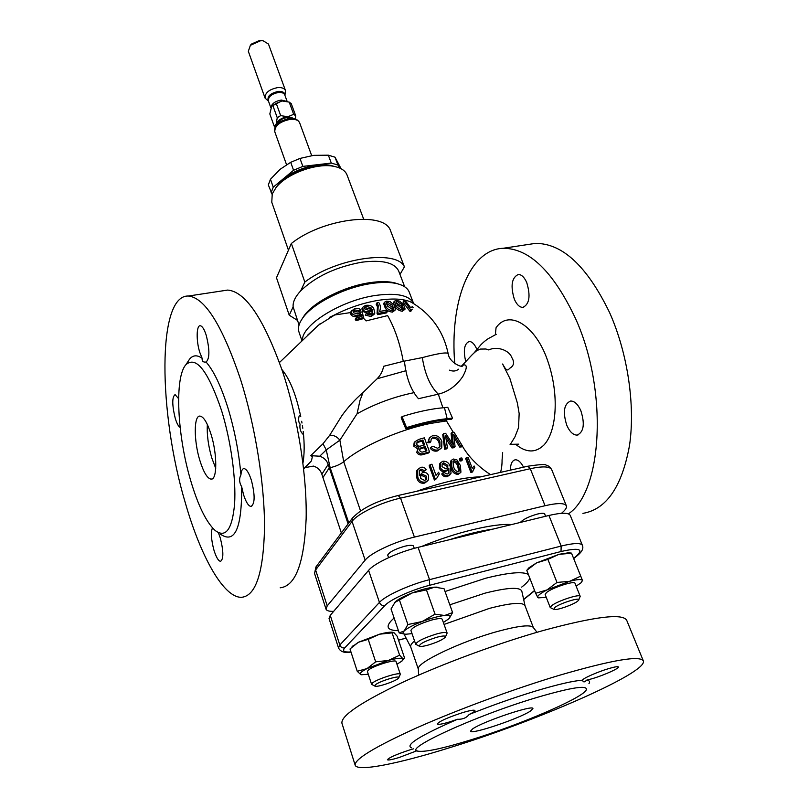<?xml version="1.0" encoding="UTF-8"?>
<svg xmlns="http://www.w3.org/2000/svg" width="808" height="808" viewBox="0 0 808 808"><rect width="100%" height="100%" fill="white"/><g stroke="black" fill="none" stroke-linecap="round" stroke-linejoin="round"><path stroke-width="1.21" d="M414.151 392.637C393.819 396.809 374.781 403.859 357.055 413.807L339.865 440.178L326.24 449.925L319.716 456.217C323.796 457.54 326.563 460.146 328.018 464.024L347.692 522.685L348.854 522.877M319.716 456.217L310.747 455.661L323.018 443.744L329.674 435.3L341.875 415.676C348.197 406.919 355.247 399.202 363.034 392.547L360.014 400.364L357.055 413.807M530.311 711.151L532.927 708.565C533.543 704.465 482.942 721.494 472.64 728.887L470.519 731.149C470.488 735.028 518.817 718.807 530.311 711.151M199.798 460.257C203.505 472.185 207.272 478.477 211.1 479.144C217.251 480.073 217.372 454.389 211.09 434.462C207.353 422.756 203.646 416.635 199.97 416.09C193.718 415.373 193.748 440.703 199.798 460.257M207.333 424.473C206.798 434.623 208.272 445.753 211.746 457.843L215.726 468.337M413.454 748.834L409.999 749.844C396.647 754.248 389.113 757.55 387.406 759.742C388.103 760.419 392.011 759.672 399.142 757.51L416.999 750.733M588.961 683.578C590.345 681.659 589.537 680.528 586.517 680.195L592.516 678.609C603.97 675.205 619.443 668.277 618.403 666.974C617.878 666.307 614.615 666.852 608.636 668.62C597.415 671.933 582.235 678.68 582.558 680.174C573.377 680.811 557.985 684.346 536.381 690.79C514.332 697.486 491.921 705.384 469.145 714.484C466.509 717.857 462.631 719.453 457.53 719.271L449.541 721.938C442.087 724.14 437.997 724.837 437.249 724.008C439.229 721.302 447.763 717.474 462.853 712.545C470.226 710.373 474.256 709.707 474.932 710.525C475.054 711.232 473.124 712.555 469.145 714.484M526.735 282.548C524.331 277.215 521.534 274.518 518.332 274.468C511.686 277.619 510.353 285.86 514.332 299.192C516.726 304.606 519.554 307.343 522.827 307.394C529.452 304.273 530.755 295.981 526.735 282.548M523.544 467.186C520.958 462.166 518.201 459.701 515.282 459.803C512.12 460.479 510.494 463.923 510.404 470.145M580.841 410.686C577.902 404.212 574.478 400.99 570.579 401.021C563.913 404.03 562.651 412.11 566.782 425.281C569.711 431.836 573.165 435.108 577.154 435.098C583.8 432.088 585.032 423.958 580.841 410.686M476.882 349.47C474.649 344.188 472.094 341.531 469.226 341.491C464.246 343.663 463.085 350.359 465.761 361.59M180.133 427.442C178.437 426.503 176.79 423.402 175.195 418.13C172.013 404.919 171.983 397.071 175.094 394.587L178.608 398.687M202.151 358.338L199.788 352.399C196.122 341.047 196.344 325.18 200.233 325.745C202.263 326.038 204.252 329.199 206.212 335.219C209.807 349.723 209.767 358.651 206.08 362.024L205.495 362.095C203.02 362.236 201.909 360.984 202.151 358.338C197.243 354.793 193.082 355.015 189.668 358.994L187.486 362.307M243.561 494.708L241.663 486.709C239.229 482.578 238.976 478.629 240.925 474.872C241.299 470.791 242.319 468.701 243.976 468.579C246.47 468.933 248.935 472.791 251.359 480.164C255.146 495.102 255.025 503.879 251.015 506.475C248.46 506.081 245.975 502.152 243.561 494.708M218.423 532.775L220.321 538.077C223.614 551.359 223.685 559.116 220.523 561.348C218.332 560.954 216.13 557.187 213.908 550.026C211.201 539.734 210.716 532.341 212.453 527.846M363.671 219.14L347.046 175.003C345.339 170.69 341.057 167.822 334.189 166.408C317.079 162.59 286.86 173.518 276.164 187.416L272.235 193.9L271.781 202.252L288.446 250.187M333.926 166.337C329.391 164.691 323.756 164.246 317.029 164.994C298 168.185 284.426 175.588 276.316 187.193M449.793 747.663C398.516 763.701 357.237 772.064 355.166 765.186C354.318 759.308 374.861 746.834 416.827 727.786C457.904 709.525 514.888 688.567 560.469 674.973C612.242 659.985 639.855 655.288 643.33 660.873C648.309 672.438 536.936 720.938 449.793 747.663M355.166 765.186L341.956 723.322C340.643 716.019 360.55 702.505 401.667 682.78C441.956 663.964 498.132 643.208 543.39 630.462C594.829 616.544 622.594 613.141 626.685 620.251L643.33 660.873M418.332 669.085L418.322 668.721C416.979 662.398 461.681 641.148 497.97 631.331C518.069 625.927 529.765 624.544 533.058 627.19L533.28 627.473M418.342 669.175L410.727 646.986C410.242 645.531 411.514 643.501 414.534 640.906M444.067 624.433L489.466 608.374C510.868 602.859 522.715 601.94 524.978 605.626L533.341 627.543M577.528 601.273C573.155 604.768 556.763 610.484 554.076 609.444L554.722 607.545C560.035 603.162 581.558 596.577 578.619 600.223L577.528 601.273M553.732 609.283L550.238 607.576L551.581 605.717C557.136 601.061 580.003 593.557 580.195 596.314L578.76 599.879M550.238 607.576L545.158 594.496L546.46 592.577C551.945 587.81 574.74 580.366 574.983 583.265L580.195 596.314M436.805 637.249C443.208 635.613 446.046 635.583 445.329 637.179C442.612 639.805 436.795 642.471 427.907 645.158C423.796 646.269 421.049 646.663 419.655 646.329C418.756 644.249 424.483 641.219 436.805 637.249M419.261 646.148L415.686 644.259C417.1 641.279 424.129 637.835 436.774 633.906C442.976 632.28 446.42 631.997 447.127 633.058L445.521 636.785M415.686 644.259L410.919 630.422C412.282 627.341 419.271 623.857 431.866 619.978C438.057 618.383 441.511 618.15 442.229 619.271L447.127 633.058M375.215 684.972C378.932 681.245 401.667 674.458 398.697 677.942L398.233 678.427C395.142 681.437 377.609 687.325 375.094 686.204L375.215 684.972M374.801 686.063L371.599 684.336L372.215 683.235C376.074 679.255 400.334 671.559 400.344 674.286L398.829 677.66M371.599 684.336L367.408 671.579L368.024 670.438C371.811 666.337 396.001 658.722 396.061 661.58L400.344 674.286M495.334 334.795L496.051 327.745C509.353 308.343 536.34 326.483 547.824 361.196C559.459 394.738 556.773 431.664 543.764 445.198C535.401 453.136 526.048 452.844 515.686 444.319M473.993 352.995L476.609 350.753L480.285 349.076L485.881 349.006L488.86 349.965C496.021 346.046 508.979 349.652 511.777 357.489C514.736 362.327 513.969 365.974 509.474 368.428C506.778 372.579 504.515 367.105 502.616 364.014L509.899 378.487L517.352 402.919L519.16 413.575L518.544 427.644L514.918 436.956L510.505 444.117M413.656 303.606L411.504 302.333C404.071 298.748 392.941 298.091 378.124 300.364C363.085 302.919 348.48 307.808 334.31 315.039L329.422 317.362M395.375 309.898L392.577 312.11C388.87 311.797 386.375 310.312 385.103 307.656L383.659 303.636L384.467 302.253L385.881 306.333L385.103 307.656M410.727 309.939L411.676 309.979L410.828 311.332L409.888 311.282L402.99 302.142L403.899 300.637L410.727 309.939L409.888 311.282M404.959 309.272L402.293 311.272C398.799 310.676 396.385 309.08 395.031 306.495L395.839 305.151C397.142 307.757 399.556 309.363 403.091 309.979L402.293 311.272M394.344 305.474L393.476 302.626L394.314 301.222L395.839 305.151M302.374 425.372L302.818 428.27L302.374 425.372M301.667 421.281L301.98 423.028L301.667 421.281M281.861 369.448C289.84 379.013 296.142 394.759 300.758 416.686C299.041 411.888 297.364 422.008 300.101 424.038C299.394 428.594 300.536 432.169 303.515 434.765L303.222 431.452C304.555 443.885 304.464 454.419 302.95 463.075M310.747 455.661L312.332 456.823L311.423 460.883L303.656 469.145M363.034 392.547L377.104 378.77C380.608 375.205 382.78 371.054 383.598 366.307L403.263 361.338C400.011 343.481 394.789 328.23 387.618 315.595L366.085 320.907L363.358 318.059M356.055 320.635L362.964 318.756L363.711 317.443L356.793 319.322L356.055 320.635L355.257 319.342L355.995 318.019L361.388 316.554L360.469 313.807L359.701 315.171L360.297 316.847M334.31 315.039L350.46 312.595L351.046 314.857C352.308 316.372 354.48 316.918 357.55 316.514L359.701 315.171M320.311 323.543L307.454 335.33M305.182 467.59L313.504 466.095C317.544 467.388 320.281 469.963 321.715 473.811L341.35 532.937M302.465 340.229C301.556 325.089 340.814 300.465 375.286 295.476C396.728 292.546 409.515 295.243 413.625 303.576L409.262 292.163C407.697 288.183 403.687 285.365 397.243 283.709C390.244 282.022 381.457 281.982 370.882 283.588C344.319 287.486 312.898 303.465 302.808 317.897C298.909 323.291 297.637 328.028 298.99 332.078L301.94 340.734M582.911 513.363C606.404 509.414 621.928 486.81 629.493 445.561C635.452 405.485 627.675 353.126 609.616 312.625C587.123 266.226 562.358 243.147 535.31 243.4L528.139 244.491M568.378 513.868C602.505 491.628 608.232 390.547 575.609 318.726C553.45 271.68 529.27 248.208 503.081 248.288C468.842 249.591 449.632 303.323 454.773 363.762M398.223 283.972L394.718 282.871C387.991 281.255 379.568 281.204 369.438 282.75C343.986 286.466 313.908 301.768 304.212 315.635L302.222 318.716M240.36 378.841C222.21 325.341 204.909 297.738 188.436 296.021C156.883 294.627 158.388 413.05 185.274 502.707C200.586 556.268 223.574 597.971 241.572 597.304C255.752 595.94 263.408 572.902 264.529 528.21C264.741 484.558 255.207 425.462 240.36 378.841M280.184 587.81C295.546 586.123 304.202 563.115 306.141 518.786C307.08 475.528 297.758 417.201 282.477 371.286C263.751 318.615 245.481 291.536 227.674 290.072L223.048 290.769M404.687 286.779L398.708 271.114C394.668 262.62 382.366 259.641 361.822 262.196C336.027 266.913 315.645 276.467 300.687 290.86C295.213 296.778 292.688 302.131 293.132 306.919L299.051 325.028M190.769 480.881C198.182 505.778 206.323 522.332 215.201 530.533C225.735 538.33 232.199 529.482 234.593 504C236.209 478.993 230.916 440.754 221.564 410.535C208.08 370.953 196.203 355.661 185.951 364.64C174.296 377.366 177.225 435.775 190.769 480.881M220.584 534.27C234.906 544.047 241.935 528.19 241.663 486.709M240.925 474.872C238.835 451.723 234.441 429.179 227.725 407.252C220.897 385.79 213.686 370.71 206.08 362.024M544.895 514.565L544.875 514.06C544.279 513.05 541.845 513.04 537.552 514.029C529.089 516.423 523.342 519.231 520.332 522.443M413.726 546.814L413.716 546.269C413.009 545.036 410.06 545.016 404.859 546.198C394.344 549.268 388.608 552.369 387.668 555.5L388.002 555.934M277.245 117.705L272.831 105.454L271.7 106.202L269.821 113.958L274.175 126.149L276.144 124.22L277.245 117.705L280.669 115.625L287.83 116.756L293.678 114.322L289.214 102.111L291.264 103.666L295.728 115.837L295.435 118.998M272.831 105.454L276.235 103.363L280.669 115.625M289.214 102.111L282.093 100.97L276.235 103.363M268.519 101.263L265.064 98.071C264.883 92.859 269.104 89.365 277.72 87.597C281.881 87.335 284.487 88.355 285.527 90.658L284.921 95.334M285.527 90.658L268.458 44.036L263.034 40.733L260.671 40.713L250.379 45.309L248.329 51.318L265.064 98.071M250.541 45.117L251.389 44.107L259.6 40.43L262.792 40.683M470.902 739.855C443.057 748.44 425.452 752.218 418.089 751.188C401.728 749.723 474.761 715.979 536.27 697.647C572.438 687.053 589.032 684.639 586.022 690.396C580.235 699.102 519.17 725.029 470.902 739.855M411.474 747.834C404.879 745.037 420.231 735.512 457.53 719.271M586.517 680.195C584.74 682.255 583.477 682.427 582.73 680.71L582.558 680.174M293.678 114.322L295.728 115.837M275.144 127.028L274.175 126.149M397.112 301.374L402.131 304.869L401.303 306.242L396.263 302.788L397.112 301.374L396.021 301.929L397.445 305.05L402.374 308.787L403.394 308.373M402.687 308.747L401.303 306.242M402.131 304.869L403.273 308.494M387.446 302.131L392.587 305.454L391.799 306.777L386.638 303.515L387.446 302.131L386.234 302.859L387.577 306.081L392.637 309.636L393.749 309.09M393.153 309.514L391.799 306.777M392.587 305.454L393.627 309.232M333.654 611.373C329.159 611.474 326.614 610.727 326.028 609.151L327.21 605.899L365.155 560.146C370.69 552.965 394.597 541.714 414.413 537.098L545.047 505.717C557.581 502.859 564.691 502.899 566.368 505.838C566.933 507.353 565.822 509.373 563.065 511.898L561.489 513.332M348.117 523.867L347.692 522.685M323.018 443.744L326.24 449.925L330.159 467.691L348.622 522.463L349.177 522.443M329.674 435.3C333.613 434.967 337.007 436.593 339.865 440.178L343.723 461.711L360.53 510.868M406 370.71L377.104 378.77M411.676 309.979L412.272 309.151M413.161 307.737L412.363 306.596L410.767 307.798L405.333 300.758L403.899 300.637M403.091 309.979L405.101 309.04L403.657 304.858L399.657 301.172L396.284 300.384L394.314 301.222M385.881 306.333C387.123 309.01 389.608 310.504 393.334 310.838L395.536 309.636L394.223 305.293L390.183 301.647L386.628 301.121L384.467 302.253M377.821 312.302L378.457 313.393L387.295 311.605L386.507 310.272L379.558 311.444C380.881 308.131 380.598 305.141 378.73 302.465L376.983 302.808L376.174 304.202L377.457 306.717L378.245 305.353L377.821 312.302L377.063 313.595L377.457 306.717M376.983 302.808L378.245 305.353M378.457 313.393L377.71 314.676L377.063 313.595M363.146 309.828C364.448 311.565 366.6 312.191 369.599 311.686L372.246 309.474L372.65 313.241L371.256 313.969L367.832 313.09L366.014 313.777L371.842 315.211L374.831 313.06L373.72 308.505C372.286 305.848 369.519 304.828 365.438 305.424L362.762 307.282L363.146 309.828L362.348 311.231L361.954 308.717L362.762 307.272M367.347 313.272L362.348 311.231M369.599 311.686L368.832 313.029L371.902 310.252M372.276 313.898L371.852 311.413M366.014 313.777L365.246 315.12L371.084 316.514L371.842 315.211M356.793 319.322L355.995 318.019M360.469 313.807L357.55 316.514M358.308 315.16C355.288 315.585 353.136 314.999 351.854 313.383L351.046 314.857M351.854 313.383L351.228 311.262L350.339 312.878M358.196 313.878L353.712 312.848M354.985 309.969L358.994 310.615L360.833 309.868L360.035 311.302L358.186 312.05L354.156 311.464L354.985 309.969L353.207 311.252L353.672 312.797L358.065 313.908L359.762 312.868M363.711 317.443L362.004 311.837L359.893 312.625M359.994 312.343L359.55 313.13M351.228 311.262L354.197 308.989C357.086 308.08 359.297 308.383 360.833 309.868M354.156 311.464L353.167 311.949M374.084 314.363L371.084 316.514M387.295 311.605L386.547 312.878L377.71 314.676M358.994 310.615L358.186 312.05M393.334 310.838L392.577 312.11M468.054 457.328L472.226 468.256L474.134 465.994L474.771 467.65L471.933 472.478L470.943 472.559L465.61 458.53L466.529 457.449L468.054 457.328M474.771 467.65L473.781 468.751M460.207 458.176L461.812 457.964L462.499 459.762L461.6 460.812L459.994 461.025L460.883 459.974L460.207 458.176L459.318 459.217L459.994 461.025M462.499 459.762L460.883 459.974M458.894 473.367C455.298 473.135 452.965 471.014 451.874 467.004L451.379 460.287L453.49 459.035L456.934 459.893L460.368 465.479L460.934 472.185L458.015 474.387L460.56 472.619M451.874 467.004L451.016 468.024C452.076 472.003 454.409 474.124 458.015 474.387M451.379 460.287L450.521 461.317L451.016 468.024M448.087 475.649C445.703 476.114 443.875 475.225 442.602 472.993L444.37 472.357L445.582 473.66L447.592 473.973L448.965 473.195L448.864 468.084L448.349 469.296L446.157 470.731C443.36 471.044 441.38 469.852 440.219 467.145L440.491 462.802L442.925 461.196C446.703 461.055 449.177 462.964 450.339 466.943L451.066 473.215L447.228 476.659L450.157 474.609M440.219 467.145L439.37 468.175C440.522 470.862 442.491 472.054 445.309 471.751L447.935 469.781M440.491 462.802L439.653 463.832L439.37 468.175M446.157 470.731L445.309 471.751M448.147 469.529L448.561 473.225M429.997 464.762L431.916 464.216L436.017 475.326L438.653 472.276L439.279 473.963L436.502 478.679L434.401 480.063L435.26 479.033L429.997 464.762L429.149 465.802L434.401 480.063M436.502 478.679L435.26 479.033M439.279 473.963L438.421 474.993M417.766 476.942L417.685 469.569L420.584 467.438C423.079 466.741 424.947 467.509 426.21 469.741L424.291 470.539L421.079 469.125L419.382 470.367L419.594 475.609L422.534 472.539C425.452 471.933 427.483 472.993 428.624 475.74L428.23 480.144L425.594 482.022C421.524 482.659 418.908 480.962 417.766 476.942L416.888 478.033C418.019 482.053 420.635 483.729 424.725 483.083L427.715 480.76M417.685 469.569L416.827 470.66L416.888 478.033M425.594 482.022L424.725 483.083M421.079 469.125L420.221 470.195L423.432 471.599L426.21 469.741M451.955 432.462L454.015 432.24L462.338 445.814L460.58 445.966L453.672 434.28L455.066 446.602L452.894 446.915L445.491 435.391L447.43 447.824L445.471 448.188L443.602 433.633L445.642 433.31L453.359 445.067L451.955 432.462L451.086 433.543L452.177 443.259M443.602 433.633L442.764 434.704L444.622 449.228L446.582 448.864L447.43 447.824M445.471 448.188L444.622 449.228M448.41 440.209L447.551 441.279L452.036 447.975L454.197 447.672L455.066 446.602M446.036 438.835L447.551 441.279M452.894 446.915L452.036 447.975M454.035 437.481L459.681 447.056L461.429 446.905L462.338 445.814M460.58 445.966L459.681 447.056M428.634 441.643L427.806 442.703L430.007 442.653L430.836 441.592L428.634 441.643L429.371 437.805L432.734 435.593C437.138 435.058 440.178 437.027 441.845 441.501L441.744 447.582L437.279 450.985L441.158 448.319M429.371 437.805L427.806 442.703M438.118 449.935C435.3 450.521 432.967 449.601 431.098 447.188L430.27 448.238C432.108 450.642 434.441 451.561 437.279 450.985M431.098 447.188L432.967 446.258L437.613 448.288L439.966 446.804L439.926 441.895L439.087 442.946L439.552 446.925M414.656 445.107L414.938 441.734L418.786 439.39L424.362 437.845L429.553 451.874L428.715 452.935L423.139 454.51C420.322 455.51 418.191 454.813 416.746 452.399L418.776 447.571L414.656 445.107L413.817 446.208L417.403 448.652M429.553 451.874L423.978 453.44C421.19 454.439 419.059 453.732 417.584 451.308M417.918 448.551L416.746 452.399M414.938 441.734L414.1 442.834L413.817 446.208M439.926 441.895C438.896 438.603 436.764 437.017 433.512 437.158L432.694 438.219C435.896 438.057 438.037 439.633 439.087 442.946M490.557 474.629C481.689 469.024 468.771 458.53 461.115 443.804M453.278 432.32L445.824 419.827L451.652 419.19L452.51 418.089L447.137 418.675C434.916 419.948 421.402 422.927 406.596 427.614L405.778 428.745C420.392 424.069 433.734 421.089 445.824 419.827M442.602 472.993L441.744 474.013C443.006 476.235 444.834 477.114 447.228 476.659M433.512 437.158L431.29 438.643L430.836 441.592M424.291 470.539L423.432 471.599M472.862 471.418L470.943 472.559M471.872 471.508L466.529 457.449M406.596 427.614L402.01 416.615C417.665 411.656 431.805 408.666 444.451 407.656L447.763 407.323L452.51 418.089M442.905 407.777L438.31 394.173C430.26 386.416 424.927 374.225 422.321 357.601C438.582 353.288 447.188 351.995 448.167 353.702C449.127 362.489 463.368 369.024 463.014 365.095L461.61 365.883M402.01 416.615L401.182 417.776L405.778 428.745M366.377 306.394L370.993 307.666L370.216 309.03L365.58 307.808L366.377 306.394L364.681 307.575L365.004 309.222L369.367 310.413L371.084 309.353M370.559 309.878L370.216 309.03M370.993 307.666L371.226 309.1M422.877 440.017L418.089 441.461L416.968 442.39L416.827 444.461C417.847 446.188 419.362 446.632 421.382 445.804L424.675 444.875L422.877 440.017L422.059 441.097L423.564 445.178M418.089 441.461L417.261 442.552L422.059 441.097M419.352 441.017L418.524 442.107M425.271 446.491L420.443 448.066L419.685 450.47C420.665 452.116 422.109 452.5 424.018 451.621L426.866 450.824L425.271 446.491L424.442 447.561L425.755 451.127M420.443 448.066L419.604 449.147L424.442 447.561M426.614 476.266L422.523 474.387L420.806 475.629L420.604 478.386L424.685 480.467L426.361 479.255L426.614 476.266L425.745 477.316L425.927 479.285M422.523 474.387L421.655 475.457L425.745 477.316M447.854 465.388L443.673 462.802L442.158 463.792L442.047 466.63L446.046 468.973L447.672 467.913L447.854 465.388L446.996 466.408L447.208 467.933M443.673 462.802L442.824 463.832L446.996 466.408M453.611 466.671C454.258 469.539 455.813 471.226 458.288 471.731L459.681 470.448L458.793 471.468L457.833 466.782C457.207 463.944 455.672 462.247 453.238 461.691L454.106 460.661L452.985 461.378L453.611 466.671M459.681 470.448L458.712 465.751L457.833 466.782M458.712 465.751C458.086 462.903 456.55 461.206 454.106 460.661M363.509 316.756L359.661 312.999M353.46 310.888L351.571 310.666M447.137 418.675L444.451 407.656M396.96 664.247L402.031 661.015L402.798 658.611C400.899 657.763 396.092 658.389 388.345 660.469L367.054 668.559L375.659 661.833L388.345 660.469L399.627 655.197L402.798 658.611L404.606 658.116L397.162 636.229L393.991 632.684L379.538 634.189C384.951 632.755 389.052 632.088 391.84 632.189L393.102 632.341M367.054 668.559C361.247 671.62 359.156 673.62 360.772 674.569L357.247 671.297L367.054 668.559M361.358 674.751L368.286 674.256M350.187 648.794L358.419 642.259L368.216 639.35L375.659 661.833M351.975 646.945L358.419 642.259L379.538 634.189L368.216 639.35M392.082 632.937L399.627 655.197M350.005 648.996L357.247 671.297M443.37 622.473L448.622 618.948C451.44 616.241 450.106 615.09 444.642 615.494L452.601 612.575L449.399 618.16M444.642 615.494C438.643 616.15 431.169 618.16 422.2 621.504L435.037 614.171L444.642 615.494M404.263 634.017L399.202 632.937L404.242 630.907L407.889 624.544L422.2 621.504C413.373 624.948 407.384 628.079 404.242 630.907C402.202 632.967 402.758 634.068 405.909 634.23L412.019 633.634M399.202 632.937L391.032 608.969L395.364 601.738C398.778 598.92 404.404 595.991 412.231 592.931L426.442 589.87L434.553 587.163L444.016 588.658L452.601 612.575M394.334 602.717L412.231 592.931C421.109 589.598 428.553 587.679 434.553 587.163L436.724 587.153M438.138 587.285L436.492 587.123M399.506 600.203L407.889 624.544M426.442 589.87L435.037 614.171M576.134 586.143L581.174 582.699L582.447 580.407L582.659 580.922L571.488 553.126L582.447 580.407C581.558 579.033 577.316 579.326 569.69 581.295L580.71 576.114M569.69 581.295L547.036 589.911L556.975 582.447L569.69 581.295M547.036 589.911C540.249 593.425 537.168 595.92 537.764 597.395L535.643 593.274L547.036 589.911M538.411 597.859L546.279 597.385M527.038 570.145L536.522 562.913L547.895 559.378L558.974 554.318L568.66 552.763L571.266 553.258M527.432 569.751L528.977 567.771L536.522 562.913L558.974 554.318L571.539 553.268M547.895 559.378L556.975 582.447M526.806 570.377L535.643 593.274M338.522 647.986L329.048 618.544L330.25 615.353L339.815 645.026L379.447 602.394C380.548 604.869 382.356 605.909 384.861 605.535L344.764 647.885C342.451 648.258 340.794 647.309 339.815 645.026L338.522 647.986C340.511 651.834 344.673 653.207 351.005 652.076M418.069 547.37L429.543 579.649C409.575 584.618 385.244 595.718 379.447 602.394L368.61 570.347C374.205 563.297 398.213 552.076 418.069 547.37L548.935 515.464C561.499 512.555 568.6 512.535 570.246 515.383L582.386 545.319C580.841 542.744 573.771 542.996 561.156 546.067L561.025 551.521L429.614 585.285C411.817 589.749 390.123 599.607 384.861 605.535M368.61 570.347L330.25 615.353M272.074 194.324L268.327 184.891L270.468 179.255L280.012 169.367L290.708 162.297L299.98 158.429L313.696 155.348L328.351 155.186L335.007 157.186L341.087 168.731M271.074 192.779L273.245 187.173L293.567 170.266L290.708 162.297M270.468 179.255L273.245 187.173M293.567 170.266L302.859 166.398L331.29 163.075L328.351 155.186M299.98 158.429L302.859 166.398M331.29 163.075L337.946 165.034L339.471 167.963M335.007 157.186L337.946 165.034M275.548 188.193L277.417 185.628C287.517 172.528 315.938 162.236 332.088 165.842L335.158 166.61M300.687 290.86L304.838 282.063L291.355 243.481C322.079 218.837 382.285 211.07 390.123 229.624L404.414 266.842L399.98 274.447M297.455 320.372L289.234 315.191L276.488 277.76L291.355 243.481M289.234 315.191L293.132 306.919M304.838 282.063C336.209 257.833 396.94 249.218 404.414 266.842M458.591 369.206C456.005 371.266 452.955 371.579 449.42 370.155M422.321 357.601L404.434 361.125C406.202 377.679 410.878 390.203 418.473 398.697L438.31 394.173C448.248 391.729 456.429 385.81 462.853 376.417C467.428 367.751 467.388 363.964 462.731 365.065M525.028 605.737L521.847 591.294C520.13 586.81 507.818 587.436 484.911 593.183L449.814 604.808M445.036 591.506L485.578 578.265C508.646 572.498 522.928 571.246 528.402 574.508M529.765 578.023C529.109 580.487 526.412 583.517 521.675 587.113M473.963 353.025L480.063 345.784M311.423 460.883L303.626 468.862M328.159 464.449L321.857 474.235M421.392 546.562C455.318 532.422 494.163 523.119 511.575 524.574M493.284 529.038C480.538 530.836 465.903 534.411 449.389 539.734M286.527 164.65L274.791 131.785C274.659 125.705 279.821 121.553 290.274 119.342C295.294 118.968 298.415 120.119 299.637 122.796C297.627 119.251 294.274 117.806 289.557 118.453L291.9 118.372M277.912 123.432L281.022 121.2L288.072 118.655L281.022 121.2C277.487 124.462 274.195 124.048 274.791 131.785M278.76 122.715L288.325 118.382L290.789 118.372M276.528 124.866C277.962 120.948 281.77 118.443 287.951 117.362L293.87 118.584M288.628 116.635L294.607 118.746M285.567 101.152L281.861 100.889L271.7 106.202M270.922 107.393C271.811 103.586 275.255 101.141 281.265 100.04L286.85 101.424M287.173 101.495L284.759 94.9C283.931 93.061 281.841 92.253 278.507 92.465C271.609 93.89 268.226 96.677 268.367 100.838L270.811 107.646M268.478 101.162C266.68 96.667 269.943 93.415 278.255 91.405C282.588 91.213 284.8 92.486 284.881 95.223M276.518 123.169C278.467 119.938 281.962 117.817 287.012 116.806M276.063 125.462L276.144 124.22M414.413 537.098L400.546 498.112L530.28 468.701L527.846 466.216C540.067 464.408 546.147 464.055 546.067 465.176C548.137 465.438 550.006 466.923 551.682 469.62C549.874 466.357 542.744 466.054 530.28 468.701L545.047 505.717M398.172 495.476L400.546 498.112C380.881 502.414 357.348 513.797 352.056 521.423L365.155 560.146M527.604 466.267L398.384 495.425C376.76 500.809 361.408 508.404 352.328 518.221L352.056 521.423L315.625 569.973L327.21 605.899M316.352 566.398L314.554 573.478L326.028 609.151M314.554 573.478L315.918 566.984L352.793 517.605M329.24 467.882L322.907 477.629M416.726 491.284C442.269 482.083 463.671 477.255 480.942 476.801M330.159 467.691C335.835 466.368 340.36 464.368 343.723 461.711C360.762 446.693 399.162 429.644 430.563 423.422L446.228 420.958M313.13 455.51L312.332 456.823M306.656 466.085L306 467.165M453.147 443.178L452.581 443.875M455.298 437.027L454.409 438.118M423.978 453.44L423.139 454.51M422.19 447.359L421.362 448.44M398.445 630.705C386.315 630.452 384.871 626.21 394.112 617.999M523.675 599.597L534.654 590.699M582.386 545.319C583.639 548.157 582.275 551.329 578.265 554.854L576.851 555.672C583.871 548.945 578.589 547.561 561.025 551.521M523.635 599.445L534.553 590.456M573.599 558.338L576.851 555.672M548.935 515.464L561.156 546.067L429.543 579.649L429.614 585.285M398.485 640.128L406.091 638.067M344.764 647.885C342.016 651.086 344.077 652.43 350.955 651.925M212.009 478.952L211.1 479.144M418.322 668.721L418.574 675.165M410.767 647.097L403.97 633.977M414.272 548.349L413.383 545.834M496.233 334.29L490.961 337.209C487.961 338.542 484.659 341.006 481.043 344.602L474.478 352.51M448.177 353.752C443.471 331.27 431.25 314.13 411.504 302.333L413.494 303.485M279.447 362.529L318.392 325.22L334.987 314.787M394.718 282.871L397.243 283.709M188.436 296.021L227.674 290.072M251.389 44.107L250.379 45.309M261.489 40.45L263.034 40.733M311.676 155.611L299.637 122.796M551.682 469.62L566.368 505.838M185.951 364.64L189.668 358.994M304.212 315.635L302.808 317.897M535.31 243.4L503.081 248.288M351.268 311.151L350.379 312.777M518.726 444.158L510.07 444.349M472.619 467.539L472.155 468.074M436.391 474.69L435.966 475.195M420.15 474.357L419.443 475.235M476.609 350.753C471.236 355.237 471.145 356.035 461.752 365.852M502.677 452.702L502.061 460.116C502.121 464.044 501.647 468.125 500.617 472.357M403.061 659.853L404.02 658.752M391.84 632.189L392.85 632.361M353.197 645.612L351.551 647.41M388.598 557.651L387.658 554.945M528.977 567.771L526.816 570.297M568.66 552.763L571.488 553.126M545.582 516.282L544.541 513.676M577.73 555.288L573.71 558.591M406.121 638.128L398.506 640.199M533.058 627.19L536.997 632.29M277.417 185.628L276.164 187.416M332.088 165.842L334.189 166.408M251.672 506.333L251.015 506.475M206.373 361.944L205.495 362.095M577.154 435.098L578.205 434.866M522.827 307.394L523.715 307.242"/></g></svg>
